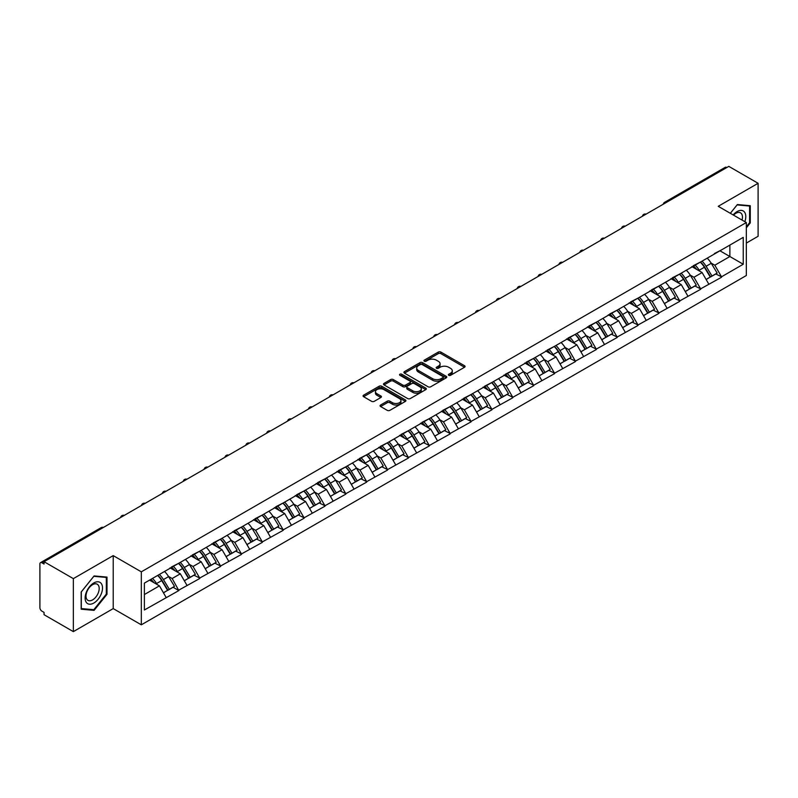 <?xml version="1.0" encoding="UTF-8"?>
<svg xmlns="http://www.w3.org/2000/svg" width="798" height="798" viewBox="0 0 798 798"><rect width="100%" height="100%" fill="white"/><g stroke="black" fill="none" stroke-linecap="round" stroke-linejoin="round"><path stroke-width="1.2" d="M448.745 375.309A1.297 0.748 0 0 0 450.581 375.309L464.536 367.25A1.855 1.067 0 0 0 465.074 366.491A1.855 1.067 0 0 0 464.536 365.733L440.895 352.088A1.855 1.067 0 0 0 438.272 352.088L424.317 360.147A1.297 0.748 0 0 0 423.938 360.676A1.297 0.748 0 0 0 424.317 361.205A1.297 0.748 0 0 0 426.152 361.205L427.957 360.167A5.945 3.431 0 0 1 436.366 360.167L438.331 361.304A5.945 3.431 0 0 1 440.077 363.728A5.945 3.431 0 0 1 438.331 366.152L436.526 367.2A1.297 0.748 0 0 0 436.147 367.728A1.297 0.748 0 0 0 436.526 368.257A1.297 0.748 0 0 0 438.371 368.257L440.177 367.21A5.945 3.431 0 0 1 448.576 367.21L450.551 368.347A5.945 3.431 0 0 1 452.286 370.781A5.945 3.431 0 0 1 450.551 373.205L448.745 374.242A1.297 0.748 0 0 0 448.356 374.781A1.297 0.748 0 0 0 448.745 375.309L448.745 374.242M380.616 405.015A1.855 1.067 0 0 0 380.067 405.773A1.855 1.067 0 0 0 380.616 406.531L387.249 410.352A1.855 1.067 0 0 0 389.873 410.352L405.374 401.414A1.855 1.067 0 0 0 405.913 400.656A1.855 1.067 0 0 0 405.374 399.898L381.733 386.242A1.855 1.067 0 0 0 379.11 386.242L363.609 395.19A1.855 1.067 0 0 0 363.07 395.948A1.855 1.067 0 0 0 363.609 396.706L371.619 401.334A1.855 1.067 0 0 0 374.242 401.334L380.875 397.504A1.855 1.067 0 0 0 381.424 396.746A1.855 1.067 0 0 0 380.875 395.988L376.905 393.693A4.968 2.873 0 0 1 375.449 391.668A4.968 2.873 0 0 1 378.521 389.015A4.968 2.873 0 0 1 383.928 389.633L399.499 398.621A4.968 2.873 0 0 1 400.945 400.656A4.968 2.873 0 0 1 397.883 403.299A4.968 2.873 0 0 1 392.466 402.681L389.873 401.185A1.855 1.067 0 0 0 387.249 401.185L380.616 405.015L380.616 406.531M113.216 555.617L73.346 578.63L44.05 561.712L728.803 166.373L758.1 183.291L718.23 206.313L746.33 222.532L141.316 571.837L113.216 555.617L113.216 608.605L141.316 624.824L141.316 571.837M428.087 386.781A1.855 1.067 0 0 0 430.721 386.781L446.212 377.833A1.855 1.067 0 0 0 446.76 377.075A1.855 1.067 0 0 0 446.212 376.317L422.571 362.661A1.855 1.067 0 0 0 419.948 362.661L404.456 371.609A1.855 1.067 0 0 0 403.908 372.367A1.855 1.067 0 0 0 404.456 373.125L428.087 386.781M400.436 375.589A1.297 0.748 0 0 1 401.763 375.768L425.763 389.633L410.292 398.561A1.855 1.067 0 0 1 407.668 398.561L384.028 384.915L390.661 381.115L390.661 379.569L384.028 383.399A1.855 1.067 0 0 0 383.489 384.157A1.855 1.067 0 0 0 384.028 384.915L384.028 383.399M390.661 381.115A1.855 1.067 0 0 1 393.284 381.115L393.284 379.569A1.855 1.067 0 0 0 390.661 379.569M393.284 379.569L402.88 385.105A1.855 1.067 0 0 0 405.504 385.105L409.903 382.571A1.855 1.067 0 0 0 410.441 381.813A1.855 1.067 0 0 0 409.903 381.055L399.918 375.289A1.297 0.748 0 0 1 399.539 374.761A1.297 0.748 0 0 1 400.347 374.062A1.297 0.748 0 0 1 401.763 374.232L425.793 388.107A1.855 1.067 0 0 1 426.332 388.865A1.855 1.067 0 0 1 425.793 389.624L425.793 388.107M141.316 624.824L746.33 275.529L746.33 222.532M157.735 575.408A12.678 7.322 -120 0 1 162.074 580.485L167.979 590.241L173.126 587.268L178.842 590.57L172.159 578.52L168.448 576.375M178.842 590.57L144.388 609.991L144.388 583.109L743.247 237.365L743.247 264.248L721.512 276.796L714.818 265.215L711.108 263.071M700.395 262.103A12.678 7.322 -120 0 1 704.734 267.18L710.639 276.936L715.796 273.963L721.512 276.796M721.512 277.265L700.634 288.846L693.951 277.265L690.24 275.12M679.517 274.163A12.678 7.322 -120 0 1 683.866 279.23L689.771 288.986L694.918 286.013L700.634 288.846M700.634 289.315L679.766 300.896L673.073 289.315L669.372 287.17M658.649 286.213A12.678 7.322 -120 0 1 662.988 291.28L668.894 301.036L674.051 298.063L679.766 300.896M679.766 301.365L658.889 312.946L652.205 301.365L648.495 299.22M637.782 298.262A12.678 7.322 -120 0 1 642.121 303.33L648.026 313.085L653.173 310.113L658.889 312.946M658.889 313.415L638.021 324.995L631.328 313.415L627.627 311.27M616.904 310.312A12.678 7.322 -120 0 1 621.243 315.38L627.158 325.135L632.305 322.163L638.021 324.995M638.021 325.464L617.153 337.045L610.46 325.464L606.749 323.32M596.036 322.362A12.678 7.322 -120 0 1 600.375 327.429L606.28 337.185L611.438 334.212L617.153 337.045M617.153 337.514L596.276 349.105L589.592 337.514L585.882 335.369M575.159 334.412A12.678 7.322 -120 0 1 579.508 339.479L585.413 349.235L590.56 346.262L596.276 349.105M596.276 349.564L575.408 361.155L568.715 349.564L565.014 347.419M554.291 346.462A12.678 7.322 -120 0 1 558.63 351.529L564.535 361.285L569.692 358.312L575.408 361.155M575.408 361.614L554.53 373.205L547.847 361.614L544.136 359.469M533.423 358.511A12.678 7.322 -120 0 1 537.762 363.579L543.667 373.334L548.815 370.362L554.53 373.205M554.53 373.664L533.663 385.254L526.969 373.664L523.269 371.529M512.545 370.561A12.678 7.322 -120 0 1 516.885 375.629L522.8 385.384L527.947 382.412L533.663 385.254M533.663 385.713L512.795 397.304L506.102 385.713L502.391 383.579M491.678 382.611A12.678 7.322 -120 0 1 496.017 387.688L501.922 397.434L507.079 394.461L512.795 397.304M512.795 397.763L491.917 409.354L485.234 397.763L481.523 395.628M470.8 394.661A12.678 7.322 -120 0 1 475.149 399.738L481.054 409.494L486.201 406.511L491.917 409.354M491.917 409.813L471.049 421.404L464.356 409.813L460.655 407.678M449.932 406.711A12.678 7.322 -120 0 1 454.271 411.788L460.177 421.544L465.334 418.561L471.049 421.404M471.049 421.863L450.172 433.454L443.489 421.863L439.778 419.728M429.065 418.76A12.678 7.322 -120 0 1 433.404 423.838L439.309 433.593L444.456 430.611L450.172 433.454M450.172 433.913L429.304 445.503L422.611 433.913L418.91 431.778M408.187 430.81A12.678 7.322 -120 0 1 412.526 435.888L418.441 445.643L423.588 442.661L429.304 445.503M429.304 445.962L408.436 457.553L401.743 445.962L398.032 443.828M387.319 442.86A12.678 7.322 -120 0 1 391.658 447.937L397.564 457.693L402.721 454.72L408.436 457.553M408.436 458.012L387.559 469.603L380.875 458.012L377.165 455.877M366.442 454.91A12.678 7.322 -120 0 1 370.791 459.987L376.696 469.743L381.843 466.77L387.559 469.603M387.559 470.062L366.691 481.653L359.998 470.062L356.297 467.927M345.574 466.96A12.678 7.322 -120 0 1 349.913 472.037L355.818 481.793L360.975 478.82L366.691 481.653M366.691 482.112L345.813 493.703L339.13 482.112L335.419 479.977M324.706 479.009A12.678 7.322 -120 0 1 329.045 484.087L334.951 493.842L340.098 490.87L345.813 493.703M345.813 494.161L324.946 505.752L318.252 494.161L314.552 492.027M303.829 491.059A12.678 7.322 -120 0 1 308.168 496.137L314.083 505.892L319.23 502.92L324.946 505.752M324.946 506.211L304.078 517.802L297.385 506.211L293.674 504.077M282.961 503.109A12.678 7.322 -120 0 1 287.3 508.186L293.205 517.942L298.362 514.969L304.078 517.802M304.078 518.261L283.2 529.852L276.517 518.261L272.806 516.126M262.083 515.159A12.678 7.322 -120 0 1 266.432 520.236L272.337 529.992L277.485 527.019L283.2 529.852M283.2 530.321L262.333 541.902L255.639 530.321L251.939 528.176M241.215 527.209A12.678 7.322 -120 0 1 245.555 532.286L251.46 542.042L256.617 539.069L262.333 541.902M262.333 542.371L241.455 553.952L234.772 542.371L231.061 540.226M220.348 539.258A12.678 7.322 -120 0 1 224.687 544.336L230.592 554.091L235.739 551.119L241.455 553.952M241.455 554.42L220.587 566.001L213.894 554.42L210.193 552.276M199.47 551.308A12.678 7.322 -120 0 1 203.809 556.386L209.724 566.141L214.871 563.169L220.587 566.001M220.587 566.47L199.719 578.051L193.026 566.47L189.316 564.326M178.602 563.358A12.678 7.322 -120 0 1 182.942 568.435L188.847 578.191L194.004 575.218L199.719 578.051M199.719 578.52L178.842 590.101M171.75 566.849L178.842 563.218M172.159 578.52L180.318 573.802L170.014 567.857M187.001 585.393L180.318 573.802M192.627 554.8L199.719 551.169M193.026 566.47L201.186 561.752L190.882 555.807M207.879 573.343L201.186 561.752M213.495 542.75L220.587 539.119M213.894 554.42L222.063 549.702L211.759 543.757M228.747 561.293L222.063 549.702M234.373 530.7L241.455 527.069M234.772 542.371L242.931 537.653L232.627 531.707M249.624 549.243L242.931 537.653M255.24 518.65L262.333 515.019M255.639 530.321L263.799 525.603L253.505 519.658M270.492 537.194L263.799 525.603M276.108 506.6L283.2 502.969M276.517 518.261L284.677 513.553L274.372 507.608M291.36 525.144L284.677 513.553M296.986 494.551L304.078 490.92M297.385 506.211L305.544 501.503L295.24 495.558M312.237 513.094L305.544 501.503M317.853 482.501L324.946 478.87M318.252 494.161L326.422 489.453L316.118 483.508M333.105 501.044L326.422 489.453M338.731 470.451L345.813 466.82M339.13 482.112L347.29 477.404L336.985 471.458M353.983 488.994L347.29 477.404M359.599 458.401L366.691 454.77M359.998 470.062L368.157 465.354L357.863 459.409M374.851 476.945L368.157 465.354M380.466 446.351L387.559 442.72M380.875 458.012L389.035 453.304L378.731 447.359M395.718 464.885L389.035 453.304M401.344 434.302L408.436 430.671M401.743 445.962L409.903 441.254L399.599 435.309M416.596 452.835L409.903 441.254M422.212 422.252L429.304 418.621M422.611 433.913L430.78 429.204L420.476 423.259M437.464 440.785L430.78 429.204M443.089 410.202L450.172 406.571M443.489 421.863L451.648 417.154L441.344 411.209M458.341 428.735L451.648 417.154M463.957 398.152L471.049 394.521M464.356 409.813L472.516 405.105L462.222 399.15M479.209 416.686L472.516 405.105M484.825 386.102L491.917 382.471M485.234 397.763L493.393 393.055L483.089 387.1M500.077 404.636L493.393 393.055M505.703 374.053L512.795 370.422M506.102 385.713L514.261 381.005L503.957 375.05M520.954 392.586L514.261 381.005M526.57 362.003L533.663 358.372M526.969 373.664L535.139 368.955L524.835 363M541.822 380.536L535.139 368.955M547.448 349.953L554.53 346.322M547.847 361.614L556.006 356.906L545.702 350.95M562.7 368.486L556.006 356.906M568.316 337.903L575.408 334.272M568.715 349.564L576.874 344.856L566.58 338.901M583.567 356.437L576.874 344.856M589.183 325.853L596.276 322.222M589.592 337.514L597.752 332.806L587.448 326.851M604.435 344.387L597.752 332.806M610.061 313.804L617.153 310.173M610.46 325.464L618.62 320.756L608.315 314.801M625.313 332.337L618.62 320.756M630.929 301.754L638.021 298.123M631.328 313.415L639.497 308.696L629.193 302.751M646.18 320.287L639.497 308.696M651.806 289.694L658.889 286.073M652.205 301.365L660.365 296.647L650.061 290.701M667.058 308.237L660.365 296.647M672.674 277.644L679.766 274.013M673.073 289.315L681.233 284.597L670.938 278.652M687.926 296.188L681.233 284.597M693.542 265.594L700.634 261.963M693.951 277.265L702.11 272.547L691.806 266.602M708.794 284.138L702.11 272.547M726.788 167.54L666.18 202.532M665.332 203.021A2.843 1.636 120 0 1 666.051 202.453A2.843 1.636 60 0 0 664.634 202.313L725.242 167.321A2.843 1.636 60 0 1 726.659 167.46M714.419 253.545L721.512 249.914M714.818 265.215L729.871 256.527L729.871 245.086L743.247 237.365M719.966 250.801L743.247 264.248M746.33 243.081L758.1 236.288L758.1 183.291M73.346 578.63L73.346 631.627L44.05 614.709L44.05 612.385L41.905 611.148A2.843 1.636 -120 0 1 39.9 607.677L39.9 563.957A2.843 1.636 -120 0 1 40.489 562.66A2.843 1.636 -120 0 1 41.905 562.799L44.05 564.036L44.05 561.712M73.346 631.627L113.216 608.605M144.388 594.54L159.44 585.852L149.545 580.136M166.134 597.443L159.44 585.852M704.444 267.41L705.103 267.789M683.567 279.46L684.235 279.839M662.699 291.509L663.357 291.888M641.821 303.559L642.49 303.938M620.954 315.609L621.612 315.988M600.086 327.659L600.744 328.038M579.208 339.709L579.877 340.088M558.341 351.758L558.999 352.137M537.463 363.808L538.131 364.197M516.595 375.858L517.254 376.247M495.728 387.908L496.386 388.297M474.85 399.958L475.518 400.347M453.982 412.007L454.641 412.396M433.105 424.057L433.773 424.446M412.237 436.107L412.895 436.496M391.369 448.157L392.027 448.546M370.491 460.207L371.16 460.596M349.624 472.266L350.282 472.645M328.746 484.316L329.414 484.695M307.878 496.366L308.537 496.745M287.011 508.416L287.669 508.795M266.133 520.466L266.801 520.845M245.265 532.515L245.924 532.894M224.388 544.565L225.056 544.944M203.52 556.615L204.178 556.994M182.652 568.665L183.311 569.044M161.775 580.715L162.443 581.094M746.33 227.829L750.27 222.911L750.27 205.704L737.362 204.547L730.33 213.295M107.002 577.094L94.084 575.937L81.177 591.996L81.177 609.213L94.084 610.37L107.002 594.31L107.002 577.094M449.264 375.489L450.551 374.751A5.945 3.431 0 0 0 452.286 372.327L452.286 370.781M440.077 363.728L440.077 365.275A5.945 3.431 0 0 1 438.331 367.698L437.045 368.437M464.506 367.27L440.895 353.634A1.855 1.067 0 0 0 438.272 353.634L424.835 361.384M446.192 377.843L422.571 364.207A1.855 1.067 0 0 0 419.948 364.207L404.476 373.145M442.93 377.604A1.297 0.748 0 0 0 443.309 377.075A1.297 0.748 0 0 0 442.93 376.536L422.182 364.556A1.297 0.748 0 0 0 420.346 364.556L418.441 365.664A5.945 3.431 0 0 0 416.696 368.087A5.945 3.431 0 0 0 418.441 370.511L432.626 378.701A5.945 3.431 0 0 0 441.025 378.701L442.93 377.604L442.93 379.15A1.297 0.748 0 0 0 443.309 378.611L443.309 377.075M416.696 368.087L416.696 369.634A5.945 3.431 0 0 0 418.441 372.058L418.441 370.511M442.93 379.15L441.025 380.247A5.945 3.431 0 0 1 432.626 380.247L418.441 372.058M393.284 381.115L402.88 386.651A1.855 1.067 0 0 0 405.504 386.651L409.903 384.117A1.855 1.067 0 0 0 410.441 383.359L410.441 381.813M412.825 390.85A4.968 2.873 0 0 0 418.242 391.469A4.968 2.873 0 0 0 421.304 388.826A4.968 2.873 0 0 0 419.848 386.791L414.371 383.629A1.855 1.067 0 0 0 411.738 383.629L407.339 386.172A1.855 1.067 0 0 0 406.8 386.93A1.855 1.067 0 0 0 407.339 387.688L412.825 390.85L412.825 392.397A4.968 2.873 0 0 0 418.242 393.015A4.968 2.873 0 0 0 421.304 390.372L421.304 388.826M406.8 386.93L406.8 388.476A1.855 1.067 0 0 0 407.339 389.234L407.339 387.688M412.825 392.397L407.339 389.234M400.945 400.656L400.945 402.192A4.968 2.873 0 0 1 397.883 404.845A4.968 2.873 0 0 1 392.466 404.227L389.873 402.731A1.855 1.067 0 0 0 387.249 402.731L380.636 406.541M375.449 391.668L375.449 393.214A4.968 2.873 0 0 0 376.905 395.239L376.905 393.693M380.855 397.524L376.905 395.239M405.344 401.424L381.733 387.788A1.855 1.067 0 0 0 379.11 387.788L363.639 396.726M749.601 222.532L750.27 222.911M106.324 593.921L107.002 594.31M92.718 609.582L94.084 610.37M707.188 258.183A15.511 8.958 60 0 1 711.247 263.3L706.1 266.273A15.511 8.958 -120 0 0 702.031 261.165M706.1 266.273L712.006 276.028L717.163 273.056L711.247 263.3M710.639 276.936L712.006 276.028M715.796 273.963L717.163 273.056M693.163 265.814A12.678 7.322 60 0 1 696.664 269.405M695.148 265.136A15.511 8.958 60 0 1 699.208 270.253L699.796 271.21M706.14 279.539L710.27 277.036L704.365 267.28A15.511 8.958 -120 0 0 700.295 262.163M710.27 277.036L706.09 279.45M686.31 270.233A15.511 8.958 60 0 1 690.38 275.35L685.233 278.322A15.511 8.958 -120 0 0 681.163 273.215M685.233 278.322L691.138 288.078L696.285 285.105L690.38 275.35M689.771 288.986L691.138 288.078M694.918 286.013L696.285 285.105M672.295 277.874A12.678 7.322 60 0 1 675.786 281.455M674.27 277.185A15.511 8.958 60 0 1 678.34 282.302L678.918 283.26M685.273 291.589L689.402 289.085L683.487 279.33A15.511 8.958 -120 0 0 679.427 274.213M689.402 289.085L685.213 291.499M665.442 282.283A15.511 8.958 60 0 1 669.512 287.4L664.355 290.372A15.511 8.958 -120 0 0 660.295 285.265M664.355 290.372L670.26 300.128L675.417 297.155L669.512 287.4M668.894 301.036L670.26 300.128M674.051 298.063L675.417 297.155M651.417 289.923A12.678 7.322 60 0 1 654.919 293.504M653.402 289.235A15.511 8.958 60 0 1 657.462 294.352L658.051 295.31M664.395 303.639L668.525 301.135L662.619 291.38A15.511 8.958 -120 0 0 658.55 286.263M668.525 301.135L664.345 303.549M644.575 294.332A15.511 8.958 60 0 1 648.634 299.45L643.487 302.422A15.511 8.958 -120 0 0 639.417 297.315M643.487 302.422L649.392 312.178L654.54 309.205L648.634 299.45M648.026 313.085L649.392 312.178M653.173 310.113L654.54 309.205M630.55 301.973A12.678 7.322 60 0 1 634.041 305.554M632.525 301.285A15.511 8.958 60 0 1 636.595 306.402L637.173 307.36M643.527 315.689L647.657 313.185L641.742 303.43A15.511 8.958 -120 0 0 637.682 298.312M647.657 313.185L643.477 315.599M623.697 306.392A15.511 8.958 60 0 1 627.767 311.499L622.61 314.472A15.511 8.958 -120 0 0 618.55 309.365M622.61 314.472L628.525 324.227L633.672 321.255L627.767 311.499M627.158 325.135L628.525 324.227M632.305 322.163L633.672 321.255M609.672 314.023A12.678 7.322 60 0 1 613.173 317.604M611.657 313.335A15.511 8.958 60 0 1 615.727 318.452L616.305 319.419M622.649 327.739L626.779 325.235L620.874 315.479A15.511 8.958 -120 0 0 616.804 310.362M626.779 325.235L622.6 327.649M602.829 318.442A15.511 8.958 60 0 1 606.889 323.549L601.742 326.522A15.511 8.958 -120 0 0 597.672 321.414M601.742 326.522L607.647 336.277L612.804 333.305L606.889 323.549M606.28 337.185L607.647 336.277M611.438 334.212L612.804 333.305M588.804 326.073A12.678 7.322 60 0 1 592.306 329.654M590.789 325.394A15.511 8.958 60 0 1 594.849 330.502L595.438 331.469M601.782 339.788L605.911 337.285L600.006 327.529A15.511 8.958 -120 0 0 595.936 322.412M605.911 337.285L601.732 339.699M744.843 221.684A12.299 7.102 120 0 0 744.624 212.238A12.299 7.102 120 0 0 733.153 214.931M742.03 220.049A9.307 5.377 120 0 0 741.581 213.814A9.307 5.377 120 0 0 740.534 212.837A9.307 5.377 120 0 0 733.532 215.151M737.073 204.916L749.601 206.044L749.601 222.722L746.33 226.802M748.773 205.565L749.601 206.044M730.35 213.315L737.093 204.926M86.284 602.37A12.299 7.102 120 0 0 98.164 599.188A12.299 7.102 120 0 0 101.346 583.627A12.299 7.102 120 0 0 89.466 586.809A12.299 7.102 120 0 0 86.284 602.37M86.892 599.388A9.307 5.377 120 0 0 87.94 600.355A9.307 5.377 120 0 0 96.608 596.016A9.307 5.377 120 0 0 98.304 585.203A9.307 5.377 120 0 0 97.256 584.236A9.307 5.377 120 0 0 88.588 588.575A9.307 5.377 120 0 0 86.892 599.388M93.815 576.316L106.324 577.433L106.324 594.121L93.815 609.682L81.306 608.565L81.306 591.887L93.815 576.316M105.496 576.964L106.324 577.433M581.951 330.492A15.511 8.958 60 0 1 586.021 335.599L580.874 338.571A15.511 8.958 -120 0 0 576.804 333.464M580.874 338.571L586.779 348.327L591.926 345.354L586.021 335.599M585.413 349.235L586.779 348.327M590.56 346.262L591.926 345.354M567.937 338.123A12.678 7.322 60 0 1 571.428 341.704M569.912 337.444A15.511 8.958 60 0 1 573.981 342.551L574.56 343.519M580.914 351.838L585.044 349.334L579.129 339.579A15.511 8.958 -120 0 0 575.069 334.462M585.044 349.334L580.854 351.748M561.084 342.541A15.511 8.958 60 0 1 565.154 347.649L559.996 350.621A15.511 8.958 -120 0 0 555.937 345.514M559.996 350.621L565.902 360.377L571.059 357.404L565.154 347.649M564.535 361.285L565.902 360.377M569.692 358.312L571.059 357.404M547.059 350.172A12.678 7.322 60 0 1 550.56 353.753M549.044 349.494A15.511 8.958 60 0 1 553.104 354.601L553.692 355.569M560.036 363.888L564.166 361.384L558.261 351.629A15.511 8.958 -120 0 0 554.191 346.512M564.166 361.384L559.987 363.798M540.216 354.591A15.511 8.958 60 0 1 544.276 359.699L539.129 362.671A15.511 8.958 -120 0 0 535.059 357.564M539.129 362.671L545.034 372.427L550.181 369.454L544.276 359.699M543.667 373.334L545.034 372.427M548.815 370.362L550.181 369.454M526.191 362.222A12.678 7.322 60 0 1 529.682 365.803M528.166 361.544A15.511 8.958 60 0 1 532.236 366.651L532.815 367.619M539.169 375.938L543.298 373.434L537.383 363.679A15.511 8.958 -120 0 0 533.323 358.561M543.298 373.434L539.119 375.848M519.338 366.641A15.511 8.958 60 0 1 523.408 371.748L518.251 374.721A15.511 8.958 -120 0 0 514.191 369.614M518.251 374.721L524.166 384.476L529.313 381.504L523.408 371.748M522.8 385.384L524.166 384.476M527.947 382.412L529.313 381.504M505.314 374.272A12.678 7.322 60 0 1 508.815 377.853M507.299 373.594A15.511 8.958 60 0 1 511.368 378.701L511.947 379.668M518.291 387.988L522.421 385.484L516.515 375.728A15.511 8.958 -120 0 0 512.446 370.621M522.421 385.484L518.241 387.898M498.471 378.691A15.511 8.958 60 0 1 502.531 383.798L497.383 386.771A15.511 8.958 -120 0 0 493.314 381.663M497.383 386.771L503.289 396.526L508.446 393.554L502.531 383.798M501.922 397.434L503.289 396.526M507.079 394.461L508.446 393.554M484.446 386.322A12.678 7.322 60 0 1 487.947 389.903M486.431 385.643A15.511 8.958 60 0 1 490.491 390.751L491.079 391.718M497.423 400.037L501.553 397.534L495.648 387.778A15.511 8.958 -120 0 0 491.578 382.671M501.553 397.534L497.373 399.948M477.593 390.741A15.511 8.958 60 0 1 481.663 395.848L476.516 398.83A15.511 8.958 -120 0 0 472.446 393.713M476.516 398.83L482.421 408.576L487.568 405.603L481.663 395.848M481.054 409.494L482.421 408.576M486.201 406.511L487.568 405.603M463.578 398.372A12.678 7.322 60 0 1 467.069 401.953M465.553 397.693A15.511 8.958 60 0 1 469.623 402.8L470.202 403.768M476.556 412.087L480.685 409.583L474.77 399.828A15.511 8.958 -120 0 0 470.71 394.721M480.685 409.583L476.496 411.997M456.725 402.791A15.511 8.958 60 0 1 460.795 407.898L455.638 410.88A15.511 8.958 -120 0 0 451.578 405.763M455.638 410.88L461.543 420.636L466.7 417.653L460.795 407.898M460.177 421.544L461.543 420.636M465.334 418.561L466.7 417.653M442.7 410.421A12.678 7.322 60 0 1 446.202 414.012M444.686 409.743A15.511 8.958 60 0 1 448.745 414.85L449.334 415.818M455.678 424.137L459.808 421.633L453.902 411.878A15.511 8.958 -120 0 0 449.833 406.771M459.808 421.633L455.628 424.047M435.858 414.84A15.511 8.958 60 0 1 439.917 419.948L434.77 422.93A15.511 8.958 -120 0 0 430.701 417.813M434.77 422.93L440.676 432.686L445.823 429.703L439.917 419.948M439.309 433.593L440.676 432.686M444.456 430.611L445.823 429.703M421.833 422.471A12.678 7.322 60 0 1 425.324 426.062M423.808 421.793A15.511 8.958 60 0 1 427.878 426.9L428.456 427.868M434.81 436.187L438.94 433.683L433.025 423.928A15.511 8.958 -120 0 0 428.965 418.82M438.94 433.683L434.76 436.097M414.98 426.89A15.511 8.958 60 0 1 419.05 431.997L413.893 434.98A15.511 8.958 -120 0 0 409.833 429.863M413.893 434.98L419.808 444.735L424.955 441.753L419.05 431.997M418.441 445.643L419.808 444.735M423.588 442.661L424.955 441.753M400.955 434.521A12.678 7.322 60 0 1 404.456 438.112M402.94 433.843A15.511 8.958 60 0 1 407.01 438.95L407.588 439.917M413.933 448.237L418.062 445.733L412.157 435.977A15.511 8.958 -120 0 0 408.087 430.87M418.062 445.733L413.883 448.147M394.112 438.94A15.511 8.958 60 0 1 398.172 444.057L393.025 447.03A15.511 8.958 -120 0 0 388.955 441.912M393.025 447.03L398.93 456.785L404.087 453.803L398.172 444.057M397.564 457.693L398.93 456.785M402.721 454.72L404.087 453.803M380.087 446.571A12.678 7.322 60 0 1 383.589 450.162M382.072 445.892A15.511 8.958 60 0 1 386.132 451L386.721 451.967M393.065 460.286L397.195 457.783L391.289 448.027A15.511 8.958 -120 0 0 387.22 442.92M397.195 457.783L393.015 460.197M373.235 450.99A15.511 8.958 60 0 1 377.304 456.107L372.157 459.079A15.511 8.958 -120 0 0 368.087 453.962M372.157 459.079L378.062 468.835L383.21 465.862L377.304 456.107M376.696 469.743L378.062 468.835M381.843 466.77L383.21 465.862M359.22 458.621A12.678 7.322 60 0 1 362.711 462.212M361.195 457.942A15.511 8.958 60 0 1 365.265 463.059L365.843 464.017M372.197 472.336L376.327 469.832L370.412 460.077A15.511 8.958 -120 0 0 366.352 454.97M376.327 469.832L372.137 472.246M352.367 463.04A15.511 8.958 60 0 1 356.437 468.157L351.28 471.129A15.511 8.958 -120 0 0 347.22 466.012M351.28 471.129L357.185 480.885L362.342 477.912L356.437 468.157M355.818 481.793L357.185 480.885M360.975 478.82L362.342 477.912M338.342 470.67A12.678 7.322 60 0 1 341.843 474.261M340.327 469.992A15.511 8.958 60 0 1 344.387 475.109L344.975 476.067M351.32 484.386L355.449 481.882L349.544 472.127A15.511 8.958 -120 0 0 345.474 467.02M355.449 481.882L351.27 484.296M331.499 475.089A15.511 8.958 60 0 1 335.559 480.206L330.412 483.179A15.511 8.958 -120 0 0 326.342 478.062M330.412 483.179L336.317 492.935L341.464 489.962L335.559 480.206M334.951 493.842L336.317 492.935M340.098 490.87L341.464 489.962M317.474 482.72A12.678 7.322 60 0 1 320.966 486.311M319.449 482.042A15.511 8.958 60 0 1 323.519 487.159L324.098 488.117M330.452 496.436L334.581 493.932L328.666 484.177A15.511 8.958 -120 0 0 324.606 479.069M334.581 493.932L330.402 496.346M310.621 487.139A15.511 8.958 60 0 1 314.691 492.256L309.534 495.229A15.511 8.958 -120 0 0 305.474 490.112M309.534 495.229L315.449 504.984L320.596 502.012L314.691 492.256M314.083 505.892L315.449 504.984M319.23 502.92L320.596 502.012M296.597 494.77A12.678 7.322 60 0 1 300.098 498.361M298.582 494.092A15.511 8.958 60 0 1 302.651 499.209L303.23 500.166M309.574 508.486L313.704 505.982L307.799 496.226A15.511 8.958 -120 0 0 303.729 491.119M313.704 505.982L309.524 508.396M289.754 499.189A15.511 8.958 60 0 1 293.814 504.306L288.667 507.279A15.511 8.958 -120 0 0 284.597 502.161M288.667 507.279L294.572 517.034L299.729 514.062L293.814 504.306M293.205 517.942L294.572 517.034M298.362 514.969L299.729 514.062M275.729 506.82A12.678 7.322 60 0 1 279.23 510.411M277.714 506.141A15.511 8.958 60 0 1 281.774 511.259L282.362 512.216M288.706 520.535L292.836 518.032L286.931 508.286A15.511 8.958 -120 0 0 282.861 503.169M292.836 518.032L288.657 520.446M268.876 511.239A15.511 8.958 60 0 1 272.946 516.356L267.799 519.328A15.511 8.958 -120 0 0 263.729 514.211M267.799 519.328L273.704 529.084L278.851 526.111L272.946 516.356M272.337 529.992L273.704 529.084M277.485 527.019L278.851 526.111M254.861 518.87A12.678 7.322 60 0 1 258.353 522.461M256.836 518.191A15.511 8.958 60 0 1 260.906 523.308L261.485 524.266M267.839 532.585L271.968 530.091L266.053 520.336A15.511 8.958 -120 0 0 261.993 515.219M271.968 530.091L267.779 532.495M248.008 523.288A15.511 8.958 60 0 1 252.078 528.406L246.921 531.378A15.511 8.958 -120 0 0 242.861 526.261M246.921 531.378L252.826 541.134L257.983 538.161L252.078 528.406M251.46 542.042L252.826 541.134M256.617 539.069L257.983 538.161M233.984 530.919A12.678 7.322 60 0 1 237.485 534.51M235.969 530.241A15.511 8.958 60 0 1 240.028 535.358L240.617 536.316M246.961 544.635L251.091 542.141L245.186 532.386A15.511 8.958 -120 0 0 241.116 527.269M251.091 542.141L246.911 544.545M227.141 535.338A15.511 8.958 60 0 1 231.201 540.455L226.053 543.428A15.511 8.958 -120 0 0 221.984 538.311M226.053 543.428L231.959 553.184L237.106 550.211L231.201 540.455M230.592 554.091L231.959 553.184M235.739 551.119L237.106 550.211M213.116 542.969A12.678 7.322 60 0 1 216.607 546.56M215.091 542.291A15.511 8.958 60 0 1 219.161 547.408L219.739 548.366M226.093 556.685L230.223 554.191L224.308 544.435A15.511 8.958 -120 0 0 220.248 539.318M230.223 554.191L226.043 556.605M206.263 547.388A15.511 8.958 60 0 1 210.333 552.505L205.176 555.478A15.511 8.958 -120 0 0 201.116 550.361M205.176 555.478L211.091 565.233L216.238 562.261L210.333 552.505M209.724 566.141L211.091 565.233M214.871 563.169L216.238 562.261M192.238 555.019A12.678 7.322 60 0 1 195.739 558.61M194.223 554.341A15.511 8.958 60 0 1 198.293 559.458L198.872 560.415M205.216 568.745L209.345 566.241L203.44 556.485A15.511 8.958 -120 0 0 199.37 551.368M209.345 566.241L205.166 568.655M185.395 559.438A15.511 8.958 60 0 1 189.455 564.555L184.308 567.528A15.511 8.958 -120 0 0 180.238 562.41M184.308 567.528L190.213 577.283L195.37 574.311L189.455 564.555M188.847 578.191L190.213 577.283M194.004 575.218L195.37 574.311M171.371 567.069A12.678 7.322 60 0 1 174.872 570.66M173.356 566.39A15.511 8.958 60 0 1 177.415 571.508L178.004 572.465M184.348 580.794L188.478 578.291L182.572 568.535A15.511 8.958 -120 0 0 178.503 563.418M188.478 578.291L184.298 580.705M164.518 571.488A15.511 8.958 60 0 1 168.587 576.605L163.44 579.577A15.511 8.958 -120 0 0 159.371 574.46M163.44 579.577L169.346 589.333L174.493 586.36L168.587 576.605M167.979 590.241L169.346 589.333M173.126 587.268L174.493 586.36M150.842 579.388A12.678 7.322 60 0 1 153.994 582.71M152.478 578.44A15.511 8.958 60 0 1 156.548 583.557L157.126 584.515M163.48 592.844L167.61 590.34L161.695 580.585A15.511 8.958 -120 0 0 157.635 575.468M167.61 590.34L163.42 592.754M102.653 527.887L41.905 562.799M103.231 527.548A2.843 1.636 -60 0 0 102.513 527.807A2.843 1.636 -120 0 0 101.097 527.668L40.489 562.66M644.455 215.071A2.843 1.636 120 0 1 645.183 214.502A2.843 1.636 -60 0 1 645.901 214.243M623.587 227.121A2.843 1.636 120 0 1 624.305 226.552A2.843 1.636 -60 0 1 625.024 226.293M602.719 239.171A2.843 1.636 120 0 1 603.438 238.602A2.843 1.636 -60 0 1 604.156 238.343M581.842 251.22A2.843 1.636 120 0 1 582.56 250.652A2.843 1.636 -60 0 1 583.288 250.392M560.974 263.27A2.843 1.636 120 0 1 561.692 262.702A2.843 1.636 -60 0 1 562.41 262.442M540.096 275.32A2.843 1.636 120 0 1 540.825 274.751A2.843 1.636 -60 0 1 541.543 274.492M519.229 287.37A2.843 1.636 120 0 1 519.947 286.801A2.843 1.636 -60 0 1 520.665 286.542M498.361 299.42A2.843 1.636 120 0 1 499.079 298.851A2.843 1.636 -60 0 1 499.797 298.592M477.483 311.469A2.843 1.636 120 0 1 478.202 310.901A2.843 1.636 -60 0 1 478.93 310.641M456.616 323.519A2.843 1.636 120 0 1 457.334 322.951A2.843 1.636 -60 0 1 458.052 322.691M435.738 335.569A2.843 1.636 120 0 1 436.466 335A2.843 1.636 -60 0 1 437.184 334.741M414.87 347.619A2.843 1.636 120 0 1 415.588 347.05A2.843 1.636 -60 0 1 416.307 346.791M394.003 359.669A2.843 1.636 120 0 1 394.721 359.1A2.843 1.636 -60 0 1 395.439 358.841M373.125 371.718A2.843 1.636 120 0 1 373.843 371.15A2.843 1.636 -60 0 1 374.571 370.89M352.257 383.778A2.843 1.636 120 0 1 352.975 383.2A2.843 1.636 -60 0 1 353.694 382.94M331.379 395.828A2.843 1.636 120 0 1 332.108 395.249A2.843 1.636 -60 0 1 332.826 394.99M310.512 407.878A2.843 1.636 120 0 1 311.23 407.299A2.843 1.636 -60 0 1 311.948 407.04M289.644 419.928A2.843 1.636 120 0 1 290.362 419.349A2.843 1.636 -60 0 1 291.08 419.09M268.766 431.977A2.843 1.636 120 0 1 269.485 431.399A2.843 1.636 -60 0 1 270.213 431.139M247.899 444.027A2.843 1.636 120 0 1 248.617 443.459A2.843 1.636 -60 0 1 249.335 443.189M227.021 456.077A2.843 1.636 120 0 1 227.749 455.508A2.843 1.636 -60 0 1 228.467 455.239M206.153 468.127A2.843 1.636 120 0 1 206.872 467.558A2.843 1.636 -60 0 1 207.59 467.289M185.286 480.177A2.843 1.636 120 0 1 186.004 479.608A2.843 1.636 -60 0 1 186.722 479.339M164.408 492.226A2.843 1.636 120 0 1 165.126 491.658A2.843 1.636 -60 0 1 165.854 491.388M143.54 504.276A2.843 1.636 120 0 1 144.258 503.708A2.843 1.636 -60 0 1 144.977 503.438M122.663 516.326A2.843 1.636 120 0 1 123.391 515.757A2.843 1.636 -60 0 1 124.109 515.498M450.551 374.751L450.551 373.205M436.526 368.257L436.526 367.2M438.331 367.698L438.331 366.152M424.317 361.205L424.317 360.147M438.272 353.634L438.272 352.088M440.895 353.634L440.895 352.088M464.536 367.25L464.536 365.733M404.456 373.125L404.456 371.609M419.948 364.207L419.948 362.661M422.571 364.207L422.571 362.661M446.212 377.833L446.212 376.317M432.626 380.247L432.626 378.701M441.025 380.247L441.025 378.701M402.88 386.651L402.88 385.105M405.504 386.651L405.504 385.105M409.903 384.117L409.903 382.571M401.763 375.768L401.763 374.232M387.249 402.731L387.249 401.185M389.873 402.731L389.873 401.185M392.466 404.227L392.466 402.681M380.875 397.504L380.875 395.988M363.609 396.706L363.609 395.19M379.11 387.788L379.11 386.242M381.733 387.788L381.733 386.242M405.374 401.414L405.374 399.898M704.365 267.28L699.208 270.253M683.487 279.33L678.34 282.302M662.619 291.38L657.462 294.352M641.742 303.43L636.595 306.402M620.874 315.479L615.727 318.452M600.006 327.529L594.849 330.502M579.129 339.579L573.981 342.551M558.261 351.629L553.104 354.601M537.383 363.679L532.236 366.651M516.515 375.728L511.368 378.701M495.648 387.778L490.491 390.751M474.77 399.828L469.623 402.8M453.902 411.878L448.745 414.85M433.025 423.928L427.878 426.9M412.157 435.977L407.01 438.95M391.289 448.027L386.132 451M370.412 460.077L365.265 463.059M349.544 472.127L344.387 475.109M328.666 484.177L323.519 487.159M307.799 496.226L302.651 499.209M286.931 508.286L281.774 511.259M266.053 520.336L260.906 523.308M245.186 532.386L240.028 535.358M224.308 544.435L219.161 547.408M203.44 556.485L198.293 559.458M182.572 568.535L177.415 571.508M161.695 580.585L156.548 583.557M664.634 202.313A2.843 2.843 0 0 0 663.268 204.208M646.091 214.133A2.843 2.843 0 0 0 642.4 216.258M625.213 226.183A2.843 2.843 0 0 0 621.522 228.308M604.345 238.233A2.843 2.843 0 0 0 600.655 240.358M583.478 250.283A2.843 2.843 0 0 0 579.777 252.417M562.6 262.333A2.843 2.843 0 0 0 558.909 264.467M541.732 274.382A2.843 2.843 0 0 0 538.042 276.517M520.855 286.432A2.843 2.843 0 0 0 517.164 288.567M499.987 298.482A2.843 2.843 0 0 0 496.296 300.617M479.119 310.532A2.843 2.843 0 0 0 475.418 312.666M458.242 322.582A2.843 2.843 0 0 0 454.551 324.716M437.374 334.631A2.843 2.843 0 0 0 433.683 336.766M416.496 346.681A2.843 2.843 0 0 0 412.805 348.816M395.628 358.731A2.843 2.843 0 0 0 391.938 360.866M374.761 370.781A2.843 2.843 0 0 0 371.06 372.915M353.883 382.831A2.843 2.843 0 0 0 350.192 384.965M333.015 394.88A2.843 2.843 0 0 0 329.325 397.015M312.138 406.93A2.843 2.843 0 0 0 308.447 409.065M291.27 418.98A2.843 2.843 0 0 0 287.579 421.115M270.402 431.03A2.843 2.843 0 0 0 266.702 433.164M249.525 443.08A2.843 2.843 0 0 0 245.834 445.214M228.657 455.129A2.843 2.843 0 0 0 224.966 457.264M207.779 467.179A2.843 2.843 0 0 0 204.089 469.314M186.912 479.229A2.843 2.843 0 0 0 183.221 481.364M166.044 491.279A2.843 2.843 0 0 0 162.343 493.413M145.166 503.339A2.843 2.843 0 0 0 141.475 505.463M124.298 515.388A2.843 2.843 0 0 0 120.608 517.513M103.421 527.438A2.843 2.843 0 0 0 101.097 527.668"/></g></svg>

